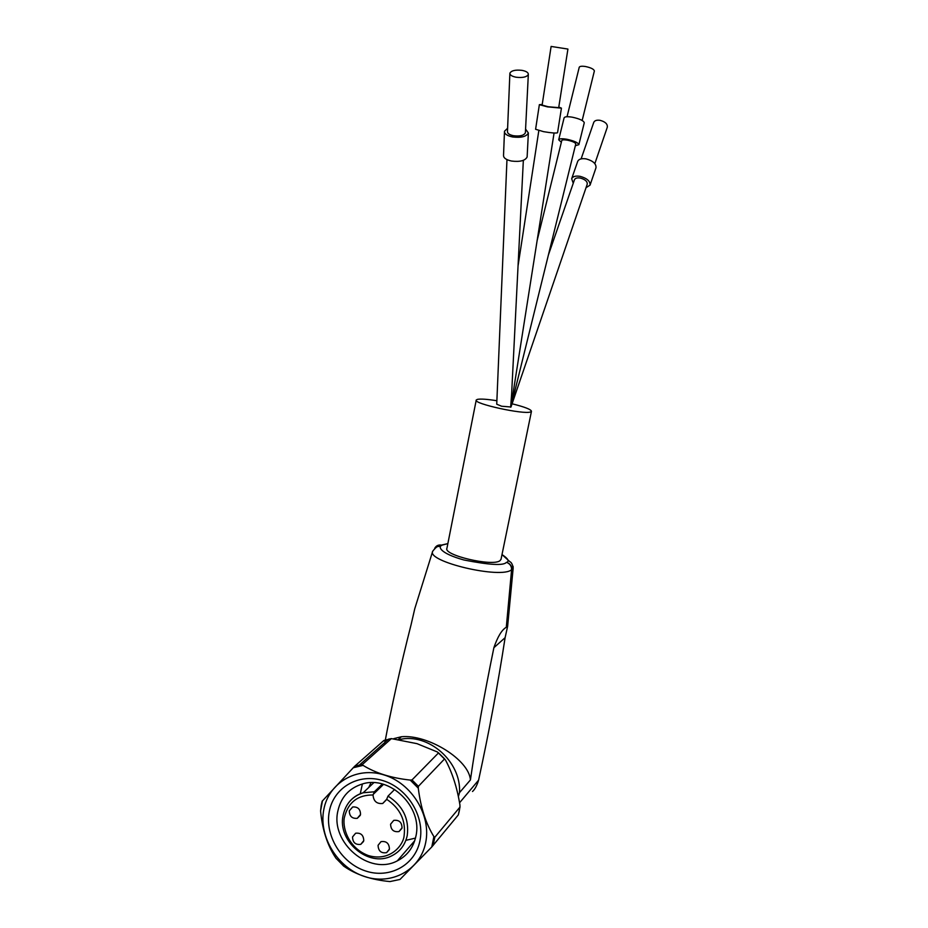 <?xml version="1.0" encoding="UTF-8"?>
<svg xmlns="http://www.w3.org/2000/svg" width="928" height="928" viewBox="0 0 928 928"><rect width="100%" height="100%" fill="white"/><g stroke="black" fill="none" stroke-linecap="round" stroke-linejoin="round"><path stroke-width="1.39" d="M458.374 796.584L459.499 792.651L470.415 779.949C476.447 738.491 484.277 694.411 493.882 647.709L505.11 637.675C497.953 684.18 489.114 731.67 478.593 780.158C477.004 785.459 474.974 789.241 472.514 791.503M513.068 566.289L513.172 568.11L511.92 569.757C511.896 566.08 510.168 563.632 506.711 562.414C509.971 563.737 511.606 566.15 511.595 569.676C501.445 579.339 426.3 561.672 432.692 551.244L414.793 608.629L411.162 624.37C400.455 666.524 391.535 706.672 384.412 744.824M511.92 569.757L506.328 626.98L507.628 626.319L505.11 637.675M511.595 569.676L506.328 626.98M434.722 548.274C436.218 545.664 438.468 544.608 441.461 545.107L436.914 546.14M478.593 780.158L459.557 802.778M493.882 647.709C497.617 636.875 501.642 630.135 505.946 627.479M393.808 738.63L401.372 736.751C427.785 734.141 469.092 759.672 470.415 779.949M476.203 400.235L446.948 548.228C442.865 555.141 492.919 566.904 500.03 560.64L501.062 559.166M512.082 403.796C524.761 406.951 531.21 409.468 531.454 411.359L530.596 411.928C524.042 414.851 472.758 403.587 476.238 400.026L477.386 399.376C480.692 398.738 487.188 399.191 496.886 400.734M548.378 255.061L574.478 179.719C575.244 178.141 577.181 177.584 580.313 178.06C585.116 179.394 587.436 181.424 587.238 184.162L510.98 407.009L501.63 406.232L496.735 404.214L506.966 159.616M575.766 144.002L512.998 398.553L510.655 407.23L512.697 395.641M575.778 143.944C575.29 142.552 572.518 141.3 567.46 140.186C564.038 139.618 562.148 139.745 561.776 140.546L537.138 240.526M510.655 407.23L511.63 393.855M504.461 131.985L503.533 155.254C503.394 157.899 506.038 159.825 511.49 161.043C519.97 162.064 525.178 160.718 527.127 157.006L527.162 156.322M525.573 129.062L528.368 133.006C526.408 136.648 521.142 137.97 512.546 136.961C507.036 135.755 504.356 133.864 504.484 131.266L507.604 128.273M509.866 73.66L507.477 131.463C507.372 133.412 509.391 134.838 513.52 135.732C519.958 136.497 523.914 135.511 525.387 132.774L525.41 132.263M522.058 70.366C526.327 71.224 528.415 72.593 528.334 74.449C526.826 77.047 522.766 77.975 516.13 77.233C511.873 76.363 509.797 75.006 509.89 73.161C511.409 70.563 515.458 69.635 522.058 70.366M539.354 104.725L535.595 129.27L543.576 131.66C551.418 132.971 556.069 133.342 557.542 132.762L557.554 132.681M558.784 107.068L561.44 108.147L547.416 106.859L539.365 104.655L542.207 104.504M551.116 46.435L567.924 49.068L551.116 46.435L542.126 105.084L548.17 106.743L558.691 107.648M561.347 142.251L558.691 139.792C559.224 138.632 561.95 138.458 566.88 139.27C574.177 140.882 578.167 142.68 578.863 144.687L575.348 145.708M584.246 122.856L584.269 122.763C583.608 120.64 579.617 118.784 572.321 117.195C567.391 116.406 564.642 116.626 564.096 117.868L558.714 139.699M594.349 71.05L594.372 70.969C593.92 69.171 590.95 67.686 585.475 66.514C581.763 65.969 579.675 66.236 579.223 67.315L567.043 116.731M322.294 801.084L354.554 766.366L383.902 740.463L391.372 738.618L417.008 743.664L437.448 752.005L444.477 759.011L418.389 786.341L418.284 788.174C420.674 807.464 425.882 823.612 433.886 836.592L434.803 837.276L459.94 807.116L459.267 811.06L458.328 814.9L431.775 846.962L399.991 879.454L390.015 881.565C371.362 879.848 355.934 874.71 343.743 866.149L343.256 865.754M444.477 759.011L445.475 759.997C452.319 772.711 457.144 787.721 459.94 805.017L459.94 807.116M460.044 806.838L458.328 814.9M425.65 842.728C420.256 870.186 391.291 885.706 364.379 876.461C337.374 867.61 318.559 836.638 323.756 809.784C328.558 782.814 356.654 766.192 384.169 774.973C411.777 783.325 431.462 815.399 425.65 842.728M336.423 858.771L335.936 858.191C327.503 845.686 322.387 829.945 320.578 810.968L321.204 805.434M362.407 764.463L359.426 765.032L388.53 739.175L391.384 738.607L362.407 764.463L363.068 765.368C375.585 773.117 391.303 778.024 410.211 780.077L411.997 779.938L438.434 752.991M329.278 811.571C324.626 835.478 341.4 863.086 365.458 870.94C389.424 879.141 415.141 865.279 419.92 840.872C425.059 816.594 407.589 788.116 383.067 780.657C358.614 772.827 333.581 787.547 329.278 811.571M415.883 836.325C423.017 807.302 390.143 775.147 362.697 783.882C349.253 788 340.97 797.094 337.838 811.153C330.333 842.786 369.553 875.939 397.312 860.859C407.172 855.813 413.354 847.647 415.883 836.325M362.384 783.963L360.261 793.765M405.872 840.339L415.489 838.1M368.764 787.466L370.98 782.687M394.655 789.438L388.008 796.108L386.674 799.286C400.177 808.334 405.988 820.491 404.109 835.768C403.355 845.141 390.294 861.915 368.451 855.593C346.979 847.612 341.933 825.154 344.624 816.536C348.476 802.094 357.941 794.913 373.044 794.971L374.355 791.781L382.371 784.032M386.674 799.286L382.719 803.486C376.756 804.066 373.532 801.224 373.044 794.971M352.524 836.975C352.756 842.554 355.505 845.014 360.783 844.341L363.764 840.64C363.567 835.13 360.853 832.66 355.621 833.228L352.524 836.975M390.595 824.157C390.816 829.818 393.623 832.288 399.005 831.569L402.021 827.834C401.847 822.254 399.086 819.76 393.75 820.364L390.595 824.157M378.067 845.315C378.346 851.057 381.188 853.505 386.605 852.646L389.424 849.027C389.18 843.366 386.384 840.907 381.014 841.638L378.067 845.315M349.288 810.863C349.45 816.292 352.106 818.774 357.28 818.322L360.54 814.482C360.424 809.123 357.802 806.629 352.686 806.977L349.288 810.863M573.249 183.257L571.671 178.721C572.773 176.448 575.569 175.647 580.07 176.332C586.995 178.246 590.324 181.18 590.057 185.124L586.044 187.688M590.057 185.124L595.996 167.748C596.286 163.734 592.992 160.788 586.09 158.885C581.612 158.224 578.817 159.048 577.692 161.379L571.671 178.721M594.848 163.618L607.341 127.09C607.608 123.969 605.184 121.707 600.068 120.327C596.739 119.863 594.639 120.536 593.769 122.357L581.125 158.874M399.527 739.546C428.237 732.505 461.529 761.691 459.499 792.651M432.692 551.244C439.072 543.263 437.865 548.506 441.763 545.188L447.853 543.634M507.628 626.319L513.172 568.11C512.082 561.637 509.808 561.962 509.542 561.394L502.002 554.573C507.976 558.517 509.542 561.115 506.711 562.414L506.386 562.333C503.753 565.802 489.59 565.024 463.907 559.99C440.046 553.32 437.691 546.685 441.995 545.246L441.763 545.188M383.496 741.02L388.043 739.616M322.48 800.771L320.578 810.968M335.936 858.191L343.743 866.149M399.991 879.454L390.015 881.565M431.775 846.962L433.886 836.592M433.121 845.478L434.803 837.276M418.284 788.174L410.211 780.077M363.068 765.368L353.15 767.769M418.389 786.341L411.997 779.938M354.531 766.389L359.426 765.032L354.554 766.366M388.008 796.108C402.938 805.724 409.352 818.879 407.23 835.571C405.118 845.048 399.898 851.823 391.57 855.906C368.683 867.982 337.003 840.896 343.14 815.271M348.615 802.755C352.338 797.86 357.187 794.519 363.173 792.767L374.355 791.781M383.542 784.357L373.149 794.438M447.853 543.599L441.461 545.107M398.495 739.372L401.372 736.751M500.992 559.491L531.454 411.359M554.074 133.006L512.244 398.518M523.346 160.335L511.398 398.53M528.368 133.006L527.127 157.006M528.334 74.449L525.387 132.774M561.44 108.147L557.542 132.762M567.924 49.068L558.679 107.706M538.82 130.639L518.044 265.918M584.269 122.763L578.863 144.687M594.372 70.969L582.169 120.466M444.698 758.976L438.468 752.794M321.216 805.353L322.167 801.177M397.312 860.859L414.712 840.745M343.151 815.19C345.668 803.834 352.338 796.352 363.173 792.767L373.787 782.698M382.719 803.486L386.582 799.588M360.308 815.329L357.28 818.322M389.238 849.7L386.605 852.646M401.882 828.414L399.005 831.569M363.532 841.476L360.783 844.341"/></g></svg>
